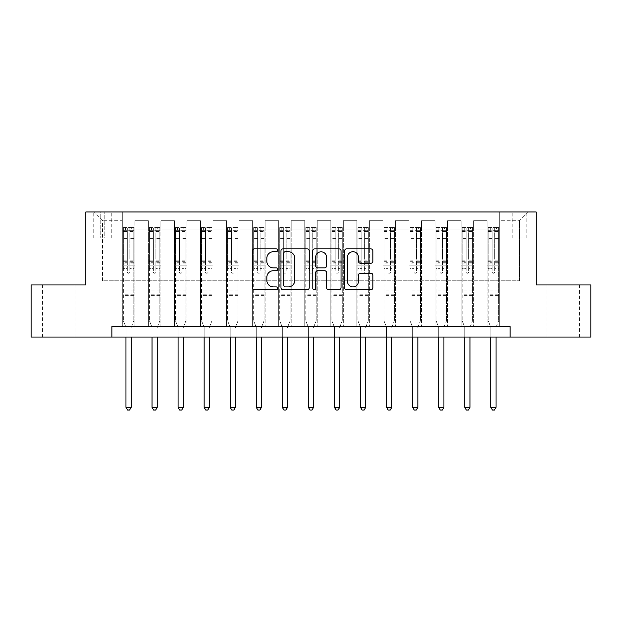 <?xml version="1.0" encoding="UTF-8"?>
<svg xmlns="http://www.w3.org/2000/svg" width="622" height="622" viewBox="0 0 622 622"><rect width="100%" height="100%" fill="white"/><g stroke="black" fill="none" stroke-linecap="round" stroke-linejoin="round"><path stroke-width="0.47" stroke-dasharray="3.11 2.33" d="M277.645 250.269A1.431 1.431 0 0 0 276.207 248.839L254.468 248.839A2.045 2.045 0 0 0 252.423 250.884L252.423 287.722A2.045 2.045 0 0 0 254.468 289.766L276.207 289.766A1.431 1.431 0 0 0 277.645 288.336A1.431 1.431 0 0 0 276.207 286.905L273.392 286.905A6.547 6.547 0 0 1 266.846 280.351L266.846 277.28A6.547 6.547 0 0 1 273.392 270.733L276.207 270.733A1.431 1.431 0 0 0 277.645 269.303A1.431 1.431 0 0 0 276.207 267.872L273.392 267.872A6.547 6.547 0 0 1 266.846 261.318L266.846 258.254A6.547 6.547 0 0 1 273.392 251.7L276.207 251.7A1.431 1.431 0 0 0 277.645 250.269M563.275 284.938L547.01 284.938L563.275 284.938M563.275 337.062L547.01 337.062L563.275 337.062M58.725 284.938L42.459 284.938L58.725 284.938M58.725 337.062L42.459 337.062L58.725 337.062M519.494 211.97L526.165 211.97L519.494 211.97M519.494 238.032L526.165 238.032L519.494 238.032M111.89 337.062L111.89 326.636L111.89 337.062L111.89 326.636L510.11 326.636L111.89 326.636L510.11 326.636L510.11 337.062L31.1 337.062L31.1 284.938L85.828 284.938L85.828 211.97L536.172 211.97L536.172 284.938L590.9 284.938L590.9 337.062L510.11 337.062L510.11 326.636L510.11 337.062M122.316 326.636L134.826 326.636L122.316 326.636L134.826 326.636L122.316 326.636L122.316 211.97L94.171 211.97L527.829 211.97L499.684 211.97L499.684 326.636L487.174 326.636L499.684 326.636L487.174 326.636L499.684 326.636L499.684 211.97L499.684 265.135L499.684 220.305L519.494 220.305L499.684 220.305L499.684 211.97L122.316 211.97L122.316 265.135L134.826 265.135L134.826 229.059L134.826 326.636L134.826 220.724L134.826 326.636L134.826 265.135L122.316 265.135L122.316 220.305L102.506 220.305L122.316 220.305L122.316 211.97L122.316 326.636M148.378 326.636L160.888 326.636L148.378 326.636L160.888 326.636L148.378 326.636L148.378 220.724L134.826 220.724L148.378 220.724L148.378 326.636L148.378 265.135L160.888 265.135L160.888 229.059L160.888 326.636L160.888 220.724L160.888 326.636L160.888 265.135L148.378 265.135L148.378 229.059L148.378 326.636M174.44 326.636L186.95 326.636L174.44 326.636L186.95 326.636L174.44 326.636L174.44 220.724L160.888 220.724L160.888 229.059L160.888 220.724L174.44 220.724L174.44 326.636L174.44 265.135L186.95 265.135L186.95 229.059L186.95 326.636L186.95 220.724L186.95 326.636L186.95 265.135L174.44 265.135L174.44 229.059L174.44 265.135L186.95 265.135L174.44 265.135L174.44 326.636M200.502 326.636L213.012 326.636L200.502 326.636L213.012 326.636L200.502 326.636L200.502 220.724L186.95 220.724L186.95 229.059L186.95 220.724L200.502 220.724L200.502 326.636L200.502 265.135L213.012 265.135L213.012 229.059L213.012 326.636L213.012 220.724L213.012 326.636L213.012 265.135L200.502 265.135L200.502 229.059L200.502 265.135L213.012 265.135L200.502 265.135L200.502 326.636M226.563 326.636L239.073 326.636L226.563 326.636L239.073 326.636L226.563 326.636L226.563 220.724L213.012 220.724L213.012 229.059L213.012 220.724L226.563 220.724L226.563 326.636L226.563 265.135L239.073 265.135L239.073 229.059L239.073 326.636L239.073 220.724L239.073 326.636L239.073 265.135L226.563 265.135L226.563 229.059L226.563 265.135L239.073 265.135L226.563 265.135L226.563 326.636M252.625 326.636L265.135 326.636L252.625 326.636L265.135 326.636L252.625 326.636L252.625 220.724L239.073 220.724L239.073 229.059L239.073 220.724L252.625 220.724L252.625 326.636L252.625 265.135L265.135 265.135L265.135 229.059L265.135 326.636L265.135 220.724L265.135 326.636L265.135 265.135L252.625 265.135L252.625 229.059L252.625 265.135L265.135 265.135L252.625 265.135L252.625 326.636M278.687 326.636L291.197 326.636L278.687 326.636L291.197 326.636L278.687 326.636L278.687 220.724L265.135 220.724L265.135 229.059L265.135 220.724L278.687 220.724L278.687 326.636L278.687 265.135L291.197 265.135L291.197 229.059L291.197 326.636L291.197 220.724L291.197 326.636L291.197 265.135L278.687 265.135L278.687 229.059L278.687 265.135L291.197 265.135L278.687 265.135L278.687 326.636M304.749 326.636L317.251 326.636L304.749 326.636L317.251 326.636L304.749 326.636L304.749 220.724L291.197 220.724L291.197 229.059L291.197 220.724L304.749 220.724L304.749 326.636L304.749 265.135L317.251 265.135L317.251 229.059L317.251 326.636L317.251 220.724L317.251 326.636L317.251 265.135L304.749 265.135L304.749 229.059L304.749 265.135L317.251 265.135L304.749 265.135L304.749 326.636M330.803 326.636L343.313 326.636L330.803 326.636L343.313 326.636L330.803 326.636L330.803 220.724L317.251 220.724L317.251 229.059L317.251 220.724L330.803 220.724L330.803 326.636L330.803 265.135L343.313 265.135L343.313 229.059L343.313 326.636L343.313 220.724L343.313 326.636L343.313 265.135L330.803 265.135L330.803 229.059L330.803 265.135L343.313 265.135L330.803 265.135L330.803 326.636M356.865 326.636L369.375 326.636L356.865 326.636L369.375 326.636L356.865 326.636L356.865 220.724L343.313 220.724L343.313 229.059L343.313 220.724L356.865 220.724L356.865 326.636L356.865 265.135L369.375 265.135L369.375 229.059L369.375 326.636L369.375 220.724L369.375 326.636L369.375 265.135L356.865 265.135L356.865 229.059L356.865 265.135L369.375 265.135L356.865 265.135L356.865 326.636M382.927 326.636L395.437 326.636L382.927 326.636L395.437 326.636L382.927 326.636L382.927 220.724L369.375 220.724L369.375 229.059L369.375 220.724L382.927 220.724L382.927 326.636L382.927 265.135L395.437 265.135L395.437 229.059L395.437 326.636L395.437 220.724L395.437 326.636L395.437 265.135L382.927 265.135L382.927 229.059L382.927 265.135L395.437 265.135L382.927 265.135L382.927 326.636M408.988 326.636L421.498 326.636L408.988 326.636L421.498 326.636L408.988 326.636L408.988 220.724L395.437 220.724L395.437 229.059L395.437 220.724L408.988 220.724L408.988 326.636L408.988 265.135L421.498 265.135L421.498 229.059L421.498 326.636L421.498 220.724L421.498 326.636L421.498 265.135L408.988 265.135L408.988 229.059L408.988 265.135L421.498 265.135L408.988 265.135L408.988 326.636M435.05 326.636L447.56 326.636L435.05 326.636L447.56 326.636L435.05 326.636L435.05 220.724L421.498 220.724L421.498 229.059L421.498 220.724L435.05 220.724L435.05 326.636L435.05 265.135L447.56 265.135L447.56 229.059L447.56 326.636L447.56 220.724L447.56 326.636L447.56 265.135L435.05 265.135L435.05 229.059L435.05 265.135L447.56 265.135L435.05 265.135L435.05 326.636M461.112 326.636L473.622 326.636L461.112 326.636L473.622 326.636L461.112 326.636L461.112 220.724L447.56 220.724L447.56 229.059L447.56 220.724L461.112 220.724L461.112 326.636L461.112 265.135L473.622 265.135L473.622 229.059L473.622 326.636L473.622 220.724L473.622 326.636L473.622 265.135L461.112 265.135L461.112 229.059L461.112 265.135L473.622 265.135L461.112 265.135L461.112 326.636M100.212 211.97L93.751 211.97L100.212 211.97L100.212 238.032L93.751 238.032L104.799 238.032L100.212 238.032L100.212 211.97M104.799 211.97L111.268 211.97L104.799 211.97L104.799 238.032L111.268 238.032L104.799 238.032L104.799 211.97M102.506 280.771L102.506 220.305L94.171 211.97L102.506 220.305L102.506 280.771L519.494 280.771L102.506 280.771M519.494 280.771L519.494 220.305L519.494 280.771M487.174 265.135L499.684 265.135L499.684 326.636L499.684 265.135L487.174 265.135L487.174 229.059L487.174 265.135L499.684 265.135L487.174 265.135L487.174 326.636L487.174 220.724L473.622 220.724L473.622 229.059L473.622 220.724L487.174 220.724L487.174 326.636L487.174 265.135M122.316 265.135L134.826 265.135L122.316 265.135M148.378 220.724L134.826 220.724L148.378 220.724L148.378 229.059L148.378 220.724M148.378 265.135L160.888 265.135L148.378 265.135M174.44 229.059L174.44 220.724L174.44 229.059L160.888 229.059L174.44 229.059M200.502 229.059L200.502 220.724L200.502 229.059L186.95 229.059L200.502 229.059M226.563 229.059L226.563 220.724L226.563 229.059L213.012 229.059L226.563 229.059M252.625 229.059L252.625 220.724L252.625 229.059L239.073 229.059L252.625 229.059M278.687 229.059L278.687 220.724L278.687 229.059L265.135 229.059L278.687 229.059M304.749 229.059L304.749 220.724L304.749 229.059L291.197 229.059L304.749 229.059M330.803 229.059L330.803 220.724L330.803 229.059L317.251 229.059L330.803 229.059M356.865 229.059L356.865 220.724L356.865 229.059L343.313 229.059L356.865 229.059M382.927 229.059L382.927 220.724L382.927 229.059L369.375 229.059L382.927 229.059M408.988 229.059L408.988 220.724L408.988 229.059L395.437 229.059L408.988 229.059M435.05 229.059L435.05 220.724L435.05 229.059L421.498 229.059L435.05 229.059M461.112 229.059L461.112 220.724L461.112 229.059L447.56 229.059L461.112 229.059M487.174 229.059L487.174 220.724L487.174 229.059L473.622 229.059L487.174 229.059M174.44 220.724L160.888 220.724L174.44 220.724M200.502 220.724L186.95 220.724L200.502 220.724M226.563 220.724L213.012 220.724L226.563 220.724M252.625 220.724L239.073 220.724L252.625 220.724M278.687 220.724L265.135 220.724L278.687 220.724M304.749 220.724L291.197 220.724L304.749 220.724M330.803 220.724L317.251 220.724L330.803 220.724M356.865 220.724L343.313 220.724L356.865 220.724M382.927 220.724L369.375 220.724L382.927 220.724M408.988 220.724L395.437 220.724L408.988 220.724M435.05 220.724L421.498 220.724L435.05 220.724M461.112 220.724L447.56 220.724L461.112 220.724M487.174 220.724L473.622 220.724L487.174 220.724M527.829 211.97L519.494 220.305L527.829 211.97M309.212 287.722L309.212 250.884A2.045 2.045 0 0 0 307.159 248.839L283.018 248.839A2.045 2.045 0 0 0 280.965 250.884L280.965 287.722A2.045 2.045 0 0 0 283.018 289.766L307.159 289.766A2.045 2.045 0 0 0 309.212 287.722M285.265 251.7A1.431 1.431 0 0 0 283.834 253.131L283.834 285.467A1.431 1.431 0 0 0 285.265 286.905L288.235 286.905A6.547 6.547 0 0 0 294.781 280.351L294.781 258.254A6.547 6.547 0 0 0 288.235 251.7L285.265 251.7M314.841 248.839L338.982 248.839A2.045 2.045 0 0 1 341.035 250.884L341.035 287.722A2.045 2.045 0 0 1 338.982 289.766L328.649 289.766A2.045 2.045 0 0 1 326.604 287.722L326.604 272.778A2.045 2.045 0 0 0 324.56 270.733L317.702 270.733A2.045 2.045 0 0 0 315.657 272.778L315.657 288.336A1.431 1.431 0 0 1 314.227 289.766A1.431 1.431 0 0 1 312.788 288.336L312.788 250.884A2.045 2.045 0 0 1 314.841 248.839M326.604 257.275A5.474 5.474 0 0 0 321.131 251.801A5.474 5.474 0 0 0 315.657 257.275L315.657 265.819A2.045 2.045 0 0 0 317.702 267.872L324.56 267.872A2.045 2.045 0 0 0 326.604 265.819L326.604 257.275M360.472 263.262L370.805 263.262A2.045 2.045 0 0 0 372.858 261.217L372.858 250.884A2.045 2.045 0 0 0 370.805 248.839L346.656 248.839A2.045 2.045 0 0 0 344.611 250.884L344.611 287.722A2.045 2.045 0 0 0 346.656 289.766L370.805 289.766A2.045 2.045 0 0 0 372.858 287.722L372.858 275.235A2.045 2.045 0 0 0 370.805 273.19L360.472 273.19A2.045 2.045 0 0 0 358.428 275.235L358.428 281.424A5.474 5.474 0 0 1 352.954 286.905A5.474 5.474 0 0 1 347.48 281.424L347.48 257.174A5.474 5.474 0 0 1 352.954 251.7A5.474 5.474 0 0 1 358.428 257.174L358.428 261.217A2.045 2.045 0 0 0 360.472 263.262M127.316 272.008A1.252 1.252 90 0 0 128.567 273.26A1.252 1.252 -90 0 1 127.316 272.008L127.316 268.634L127.316 272.008M133.73 227.605L131.701 227.605L131.701 230.311L133.784 230.319L133.784 227.605L123.358 227.605L123.358 320.796L123.358 268.634L127.316 268.634L127.316 262.733L123.358 262.733M123.358 227.605L123.358 268.634L127.316 268.634L127.316 230.863L129.819 230.863L129.819 260.12L133.784 260.12L133.784 320.796L133.784 268.634L129.819 268.634L129.819 272.008A1.252 1.252 -90 0 1 128.567 273.26A1.252 1.252 90 0 0 129.819 272.008L129.819 260.12M133.784 230.319L133.784 260.12M133.784 227.605L133.784 268.634L129.819 268.634L129.819 227.862L127.316 227.862L127.316 262.733M131.701 227.605L123.413 227.605M131.701 230.311L125.442 230.311L125.442 227.605M123.358 230.319L133.73 230.311M123.413 230.311L125.442 230.311M131.328 326.9L133.784 320.796L131.328 326.9A2.084 2.084 -90 0 0 131.18 327.677A2.084 2.084 -90 0 1 131.328 326.9M125.963 337.062L125.963 327.677A2.084 2.084 -90 0 0 125.815 326.9L123.358 320.796L125.815 326.9A2.084 2.084 -90 0 1 125.963 327.677L125.963 407.324L131.18 407.324L131.18 337.062M133.784 295.364L123.358 295.364M125.963 407.324L127.526 410.03L129.609 410.03L131.18 407.324M129.819 230.863L129.819 227.862M127.316 230.863L127.316 227.862L127.316 230.863M153.377 272.008A1.252 1.252 89.8 0 0 154.629 273.26A1.252 1.252 -90.2 0 1 153.377 272.008L153.377 268.634L153.377 272.008M159.792 227.605L157.763 227.605L157.763 230.311L159.846 230.319L159.846 227.605L149.42 227.605L149.42 320.796L149.42 268.634L153.377 268.634L153.377 262.733L149.42 262.733M149.42 227.605L149.42 268.634L153.377 268.634L153.377 230.863L155.881 230.863L155.881 260.12L159.846 260.12L159.846 320.796L159.846 268.634L155.881 268.634L155.881 272.008A1.252 1.252 -90.2 0 1 154.629 273.26A1.252 1.252 89.8 0 0 155.881 272.008L155.881 260.12M159.846 230.319L159.846 260.12M159.846 227.605L159.846 268.634L155.881 268.634L155.881 227.862L153.377 227.862L153.377 262.733M157.763 227.605L149.474 227.605M157.763 230.311L151.504 230.311L151.504 227.605M149.42 230.319L159.792 230.311M149.474 230.311L151.504 230.311M157.389 326.9L159.846 320.796L157.389 326.9A2.084 2.084 -90.2 0 0 157.234 327.677A2.084 2.084 -90.2 0 1 157.389 326.9M152.025 337.062L152.025 327.677A2.084 2.084 -90.2 0 0 151.877 326.9L149.42 320.796L151.877 326.9A2.084 2.084 -90.2 0 1 152.025 327.677L152.025 407.324L157.234 407.324L157.234 337.062M159.846 295.364L149.42 295.364M152.025 407.324L153.587 410.03L155.671 410.03L157.234 407.324M155.881 230.863L155.881 227.862M153.377 230.863L153.377 227.862L153.377 230.863M179.439 272.008A1.252 1.252 89.8 0 0 180.691 273.26A1.252 1.252 -90.2 0 1 179.439 272.008L179.439 268.634L179.439 272.008M185.854 227.605L183.817 227.605L183.817 230.311L185.908 230.319L185.908 227.605L175.482 227.605L175.482 320.796L175.482 268.634L179.439 268.634L179.439 262.733L175.482 262.733M175.482 227.605L175.482 268.634L179.439 268.634L179.439 230.863L181.943 230.863L181.943 260.12L185.908 260.12L185.908 320.796L185.908 268.634L181.943 268.634L181.943 272.008A1.252 1.252 -90.2 0 1 180.691 273.26A1.252 1.252 89.8 0 0 181.943 272.008L181.943 260.12M185.908 230.319L185.908 260.12M185.908 227.605L185.908 268.634L181.943 268.634L181.943 227.862L179.439 227.862L179.439 262.733M183.817 227.605L175.536 227.605M183.817 230.311L177.565 230.311L177.565 227.605M175.482 230.319L185.854 230.311M175.536 230.311L177.565 230.311M183.451 326.9L185.908 320.796L183.451 326.9A2.084 2.084 -90.2 0 0 183.296 327.677A2.084 2.084 -90.2 0 1 183.451 326.9M178.086 337.062L178.086 327.677A2.084 2.084 -90.2 0 0 177.939 326.9L175.482 320.796L177.939 326.9A2.084 2.084 -90.2 0 1 178.086 327.677L178.086 407.324L183.296 407.324L183.296 337.062M185.908 295.364L175.482 295.364M178.086 407.324L179.649 410.03L181.733 410.03L183.296 407.324M181.943 230.863L181.943 227.862M179.439 230.863L179.439 227.862L179.439 230.863M205.501 272.008A1.252 1.252 89.8 0 0 206.753 273.26A1.252 1.252 -90.2 0 1 205.501 272.008L205.501 268.634L205.501 272.008M211.915 227.605L209.878 227.605L209.878 230.311L211.97 230.319L211.97 227.605L201.544 227.605L201.544 320.796L201.544 268.634L205.501 268.634L205.501 262.733L201.544 262.733M201.544 227.605L201.544 268.634L205.501 268.634L205.501 230.863L208.005 230.863L208.005 260.12L211.97 260.12L211.97 320.796L211.97 268.634L208.005 268.634L208.005 272.008A1.252 1.252 -90.2 0 1 206.753 273.26A1.252 1.252 89.8 0 0 208.005 272.008L208.005 260.12M211.97 230.319L211.97 260.12M211.97 227.605L211.97 268.634L208.005 268.634L208.005 227.862L205.501 227.862L205.501 262.733M209.878 227.605L201.59 227.605M209.878 230.311L203.627 230.311L203.627 227.605M201.544 230.319L211.915 230.311M201.59 230.311L203.627 230.311M209.513 326.9L211.97 320.796L209.513 326.9A2.084 2.084 -90.2 0 0 209.357 327.677A2.084 2.084 -90.2 0 1 209.513 326.9M204.148 337.062L204.148 327.677A2.084 2.084 -90.2 0 0 204 326.9L201.544 320.796L204 326.9A2.084 2.084 -90.2 0 1 204.148 327.677L204.148 407.324L209.357 407.324L209.357 337.062M211.97 295.364L201.544 295.364M204.148 407.324L205.711 410.03L207.795 410.03L209.357 407.324M208.005 230.863L208.005 227.862M205.501 230.863L205.501 227.862L205.501 230.863M231.563 272.008A1.252 1.252 89.8 0 0 232.815 273.26A1.252 1.252 -90.2 0 1 231.563 272.008L231.563 268.634L231.563 272.008M237.977 227.605L235.94 227.605L235.94 230.311L238.032 230.319L238.032 227.605L227.605 227.605L227.605 320.796L227.605 268.634L231.563 268.634L231.563 262.733L227.605 262.733M227.605 227.605L227.605 268.634L231.563 268.634L231.563 230.863L234.066 230.863L234.066 260.12L238.032 260.12L238.032 320.796L238.032 268.634L234.066 268.634L234.066 272.008A1.252 1.252 -90.2 0 1 232.815 273.26A1.252 1.252 89.8 0 0 234.066 272.008L234.066 260.12M238.032 230.319L238.032 260.12M238.032 227.605L238.032 268.634L234.066 268.634L234.066 227.862L231.563 227.862L231.563 262.733M235.94 227.605L227.652 227.605M235.94 230.311L229.689 230.311L229.689 227.605M227.605 230.319L237.977 230.311M227.652 230.311L229.689 230.311M235.575 326.9L238.032 320.796L235.575 326.9A2.084 2.084 -90.2 0 0 235.419 327.677A2.084 2.084 -90.2 0 1 235.575 326.9M230.21 337.062L230.21 327.677A2.084 2.084 -90.2 0 0 230.062 326.9L227.605 320.796L230.062 326.9A2.084 2.084 -90.2 0 1 230.21 327.677L230.21 407.324L235.419 407.324L235.419 337.062M238.032 295.364L227.605 295.364M230.21 407.324L231.773 410.03L233.856 410.03L235.419 407.324M234.066 230.863L234.066 227.862M231.563 230.863L231.563 227.862L231.563 230.863M257.625 272.008A1.252 1.252 89.8 0 0 258.876 273.26A1.252 1.252 -90.2 0 1 257.625 272.008L257.625 268.634L257.625 272.008M264.039 227.605L262.002 227.605L262.002 230.311L264.086 230.319L264.086 227.605L253.667 227.605L253.667 320.796L253.667 268.634L257.625 268.634L257.625 262.733L253.667 262.733M253.667 227.605L253.667 268.634L257.625 268.634L257.625 230.863L260.128 230.863L260.128 260.12L264.086 260.12L264.086 320.796L264.086 268.634L260.128 268.634L260.128 272.008A1.252 1.252 -90.2 0 1 258.876 273.26A1.252 1.252 89.8 0 0 260.128 272.008L260.128 260.12M264.086 230.319L264.086 260.12M264.086 227.605L264.086 268.634L260.128 268.634L260.128 227.862L257.625 227.862L257.625 262.733M262.002 227.605L253.714 227.605M262.002 230.311L255.751 230.311L255.751 227.605M253.667 230.319L264.039 230.311M253.714 230.311L255.751 230.311M261.637 326.9L264.086 320.796L261.637 326.9A2.084 2.084 -90.2 0 0 261.481 327.677A2.084 2.084 -90.2 0 1 261.637 326.9M256.272 337.062L256.272 327.677A2.084 2.084 -90.2 0 0 256.124 326.9L253.667 320.796L256.124 326.9A2.084 2.084 -90.2 0 1 256.272 327.677L256.272 407.324L261.481 407.324L261.481 337.062M264.086 295.364L253.667 295.364M256.272 407.324L257.835 410.03L259.918 410.03L261.481 407.324M260.128 230.863L260.128 227.862M257.625 230.863L257.625 227.862L257.625 230.863M283.686 272.008A1.252 1.252 89.8 0 0 284.938 273.26A1.252 1.252 -90.2 0 1 283.686 272.008L283.686 268.634L283.686 272.008M290.101 227.605L288.064 227.605L288.064 230.311L290.147 230.319L290.147 227.605L279.729 227.605L279.729 320.796L279.729 268.634L283.686 268.634L283.686 262.733L279.729 262.733M279.729 227.605L279.729 268.634L283.686 268.634L283.686 230.863L286.19 230.863L286.19 260.12L290.147 260.12L290.147 320.796L290.147 268.634L286.19 268.634L286.19 272.008A1.252 1.252 -90.2 0 1 284.938 273.26A1.252 1.252 89.8 0 0 286.19 272.008L286.19 260.12M290.147 230.319L290.147 260.12M290.147 227.605L290.147 268.634L286.19 268.634L286.19 227.862L283.686 227.862L283.686 262.733M288.064 227.605L279.776 227.605M288.064 230.311L281.813 230.311L281.813 227.605M279.729 230.319L290.101 230.311M279.776 230.311L281.813 230.311M287.698 326.9L290.147 320.796L287.698 326.9A2.084 2.084 -90.2 0 0 287.543 327.677A2.084 2.084 -90.2 0 1 287.698 326.9M282.334 337.062L282.334 327.677A2.084 2.084 -90.2 0 0 282.178 326.9L279.729 320.796L282.178 326.9A2.084 2.084 -90.2 0 1 282.334 327.677L282.334 407.324L287.543 407.324L287.543 337.062M290.147 295.364L279.729 295.364M282.334 407.324L283.896 410.03L285.98 410.03L287.543 407.324M286.19 230.863L286.19 227.862M283.686 230.863L283.686 227.862L283.686 230.863M309.748 272.008A1.252 1.252 89.8 0 0 311 273.26A1.252 1.252 -90.2 0 1 309.748 272.008L309.748 268.634L309.748 272.008M316.163 227.605L314.126 227.605L314.126 230.311L316.209 230.319L316.209 227.605L305.791 227.605L305.791 320.796L305.791 268.634L309.748 268.634L309.748 262.733L305.791 262.733M305.791 227.605L305.791 268.634L309.748 268.634L309.748 230.863L312.252 230.863L312.252 260.12L316.209 260.12L316.209 320.796L316.209 268.634L312.252 268.634L312.252 272.008A1.252 1.252 -90.2 0 1 311 273.26A1.252 1.252 89.8 0 0 312.252 272.008L312.252 260.12M316.209 230.319L316.209 260.12M316.209 227.605L316.209 268.634L312.252 268.634L312.252 227.862L309.748 227.862L309.748 262.733M314.126 227.605L305.837 227.605M314.126 230.311L307.874 230.311L307.874 227.605M305.791 230.319L316.163 230.311M305.837 230.311L307.874 230.311M313.76 326.9L316.209 320.796L313.76 326.9A2.084 2.084 -90.2 0 0 313.605 327.677A2.084 2.084 -90.2 0 1 313.76 326.9M308.395 337.062L308.395 327.677A2.084 2.084 -90.2 0 0 308.24 326.9L305.791 320.796L308.24 326.9A2.084 2.084 -90.2 0 1 308.395 327.677L308.395 407.324L313.605 407.324L313.605 337.062M316.209 295.364L305.791 295.364M308.395 407.324L309.958 410.03L312.042 410.03L313.605 407.324M312.252 230.863L312.252 227.862M309.748 230.863L309.748 227.862L309.748 230.863M335.81 272.008A1.252 1.252 89.8 0 0 337.062 273.26A1.252 1.252 -90.2 0 1 335.81 272.008L335.81 268.634L335.81 272.008M342.224 227.605L340.187 227.605L340.187 230.311L342.271 230.319L342.271 227.605L331.853 227.605L331.853 320.796L331.853 268.634L335.81 268.634L335.81 262.733L331.853 262.733M331.853 227.605L331.853 268.634L335.81 268.634L335.81 230.863L338.314 230.863L338.314 260.12L342.271 260.12L342.271 320.796L342.271 268.634L338.314 268.634L338.314 272.008A1.252 1.252 -90.2 0 1 337.062 273.26A1.252 1.252 89.8 0 0 338.314 272.008L338.314 260.12M342.271 230.319L342.271 260.12M342.271 227.605L342.271 268.634L338.314 268.634L338.314 227.862L335.81 227.862L335.81 262.733M340.187 227.605L331.899 227.605M340.187 230.311L333.936 230.311L333.936 227.605M331.853 230.319L342.224 230.311M331.899 230.311L333.936 230.311M339.822 326.9L342.271 320.796L339.822 326.9A2.084 2.084 -90.2 0 0 339.666 327.677A2.084 2.084 -90.2 0 1 339.822 326.9M334.457 337.062L334.457 327.677A2.084 2.084 -90.2 0 0 334.302 326.9L331.853 320.796L334.302 326.9A2.084 2.084 -90.2 0 1 334.457 327.677L334.457 407.324L339.666 407.324L339.666 337.062M342.271 295.364L331.853 295.364M334.457 407.324L336.02 410.03L338.104 410.03L339.666 407.324M338.314 230.863L338.314 227.862M335.81 230.863L335.81 227.862L335.81 230.863M361.872 272.008A1.252 1.252 89.8 0 0 363.124 273.26A1.252 1.252 -90.2 0 1 361.872 272.008L361.872 268.634L361.872 272.008M368.286 227.605L366.249 227.605L366.249 230.311L368.333 230.319L368.333 227.605L357.914 227.605L357.914 320.796L357.914 268.634L361.872 268.634L361.872 262.733L357.914 262.733M357.914 227.605L357.914 268.634L361.872 268.634L361.872 230.863L364.375 230.863L364.375 260.12L368.333 260.12L368.333 320.796L368.333 268.634L364.375 268.634L364.375 272.008A1.252 1.252 -90.2 0 1 363.124 273.26A1.252 1.252 89.8 0 0 364.375 272.008L364.375 260.12M368.333 230.319L368.333 260.12M368.333 227.605L368.333 268.634L364.375 268.634L364.375 227.862L361.872 227.862L361.872 262.733M366.249 227.605L357.961 227.605M366.249 230.311L359.998 230.311L359.998 227.605M357.914 230.319L368.286 230.311M357.961 230.311L359.998 230.311M365.876 326.9L368.333 320.796L365.876 326.9A2.084 2.084 -90.2 0 0 365.728 327.677A2.084 2.084 -90.2 0 1 365.876 326.9M360.519 337.062L360.519 327.677A2.084 2.084 -90.2 0 0 360.363 326.9L357.914 320.796L360.363 326.9A2.084 2.084 -90.2 0 1 360.519 327.677L360.519 407.324L365.728 407.324L365.728 337.062M368.333 295.364L357.914 295.364M360.519 407.324L362.082 410.03L364.165 410.03L365.728 407.324M364.375 230.863L364.375 227.862M361.872 230.863L361.872 227.862L361.872 230.863M387.934 272.008A1.252 1.252 89.8 0 0 389.185 273.26A1.252 1.252 -90.2 0 1 387.934 272.008L387.934 268.634L387.934 272.008M394.348 227.605L392.311 227.605L392.311 230.311L394.395 230.319L394.395 227.605L383.968 227.605L383.968 320.796L383.968 268.634L387.934 268.634L387.934 262.733L383.968 262.733M383.968 227.605L383.968 268.634L387.934 268.634L387.934 230.863L390.437 230.863L390.437 260.12L394.395 260.12L394.395 320.796L394.395 268.634L390.437 268.634L390.437 272.008A1.252 1.252 -90.2 0 1 389.185 273.26A1.252 1.252 89.8 0 0 390.437 272.008L390.437 260.12M394.395 230.319L394.395 260.12M394.395 227.605L394.395 268.634L390.437 268.634L390.437 227.862L387.934 227.862L387.934 262.733M392.311 227.605L384.023 227.605M392.311 230.311L386.06 230.311L386.06 227.605M383.968 230.319L394.348 230.311M384.023 230.311L386.06 230.311M391.938 326.9L394.395 320.796L391.938 326.9A2.084 2.084 -90.2 0 0 391.79 327.677A2.084 2.084 -90.2 0 1 391.938 326.9M386.581 337.062L386.581 327.677A2.084 2.084 -90.2 0 0 386.425 326.9L383.968 320.796L386.425 326.9A2.084 2.084 -90.2 0 1 386.581 327.677L386.581 407.324L391.79 407.324L391.79 337.062M394.395 295.364L383.968 295.364M386.581 407.324L388.144 410.03L390.227 410.03L391.79 407.324M390.437 230.863L390.437 227.862M387.934 230.863L387.934 227.862L387.934 230.863M413.995 272.008A1.252 1.252 89.8 0 0 415.247 273.26A1.252 1.252 -90.2 0 1 413.995 272.008L413.995 268.634L413.995 272.008M420.41 227.605L418.373 227.605L418.373 230.311L420.456 230.319L420.456 227.605L410.03 227.605L410.03 320.796L410.03 268.634L413.995 268.634L413.995 262.733L410.03 262.733M410.03 227.605L410.03 268.634L413.995 268.634L413.995 230.863L416.499 230.863L416.499 260.12L420.456 260.12L420.456 320.796L420.456 268.634L416.499 268.634L416.499 272.008A1.252 1.252 -90.2 0 1 415.247 273.26A1.252 1.252 89.8 0 0 416.499 272.008L416.499 260.12M420.456 230.319L420.456 260.12M420.456 227.605L420.456 268.634L416.499 268.634L416.499 227.862L413.995 227.862L413.995 262.733M418.373 227.605L410.085 227.605M418.373 230.311L412.122 230.311L412.122 227.605M410.03 230.319L420.41 230.311M410.085 230.311L412.122 230.311M418 326.9L420.456 320.796L418 326.9A2.084 2.084 -90.2 0 0 417.852 327.677A2.084 2.084 -90.2 0 1 418 326.9M412.643 337.062L412.643 327.677A2.084 2.084 -90.2 0 0 412.487 326.9L410.03 320.796L412.487 326.9A2.084 2.084 -90.2 0 1 412.643 327.677L412.643 407.324L417.852 407.324L417.852 337.062M420.456 295.364L410.03 295.364M412.643 407.324L414.205 410.03L416.289 410.03L417.852 407.324M416.499 230.863L416.499 227.862M413.995 230.863L413.995 227.862L413.995 230.863M440.057 272.008A1.252 1.252 89.8 0 0 441.309 273.26A1.252 1.252 -90.2 0 1 440.057 272.008L440.057 268.634L440.057 272.008M446.464 227.605L444.435 227.605L444.435 230.311L446.518 230.319L446.518 227.605L436.092 227.605L436.092 320.796L436.092 268.634L440.057 268.634L440.057 262.733L436.092 262.733M436.092 227.605L436.092 268.634L440.057 268.634L440.057 230.863L442.561 230.863L442.561 260.12L446.518 260.12L446.518 320.796L446.518 268.634L442.561 268.634L442.561 272.008A1.252 1.252 -90.2 0 1 441.309 273.26A1.252 1.252 89.8 0 0 442.561 272.008L442.561 260.12M446.518 230.319L446.518 260.12M446.518 227.605L446.518 268.634L442.561 268.634L442.561 227.862L440.057 227.862L440.057 262.733M444.435 227.605L436.146 227.605M444.435 230.311L438.183 230.311L438.183 227.605M436.092 230.319L446.464 230.311M436.146 230.311L438.183 230.311M444.061 326.9L446.518 320.796L444.061 326.9A2.084 2.084 -90.2 0 0 443.914 327.677A2.084 2.084 -90.2 0 1 444.061 326.9M438.704 337.062L438.704 327.677A2.084 2.084 -90.2 0 0 438.549 326.9L436.092 320.796L438.549 326.9A2.084 2.084 -90.2 0 1 438.704 327.677L438.704 407.324L443.914 407.324L443.914 337.062M446.518 295.364L436.092 295.364M438.704 407.324L440.267 410.03L442.351 410.03L443.914 407.324M442.561 230.863L442.561 227.862M440.057 230.863L440.057 227.862L440.057 230.863M466.119 272.008A1.252 1.252 89.8 0 0 467.371 273.26A1.252 1.252 -90.2 0 1 466.119 272.008L466.119 268.634L466.119 272.008M472.526 227.605L470.496 227.605L470.496 230.311L472.58 230.319L472.58 227.605L462.154 227.605L462.154 320.796L462.154 268.634L466.119 268.634L466.119 262.733L462.154 262.733M462.154 227.605L462.154 268.634L466.119 268.634L466.119 230.863L468.623 230.863L468.623 260.12L472.58 260.12L472.58 320.796L472.58 268.634L468.623 268.634L468.623 272.008A1.252 1.252 -90.2 0 1 467.371 273.26A1.252 1.252 89.8 0 0 468.623 272.008L468.623 260.12M472.58 230.319L472.58 260.12M472.58 227.605L472.58 268.634L468.623 268.634L468.623 227.862L466.119 227.862L466.119 262.733M470.496 227.605L462.208 227.605M470.496 230.311L464.237 230.311L464.237 227.605M462.154 230.319L472.526 230.311M462.208 230.311L464.237 230.311M470.123 326.9L472.58 320.796L470.123 326.9A2.084 2.084 -90.2 0 0 469.975 327.677A2.084 2.084 -90.2 0 1 470.123 326.9M464.766 337.062L464.766 327.677A2.084 2.084 -90.2 0 0 464.611 326.9L462.154 320.796L464.611 326.9A2.084 2.084 -90.2 0 1 464.766 327.677L464.766 407.324L469.975 407.324L469.975 337.062M472.58 295.364L462.154 295.364M464.766 407.324L466.329 410.03L468.413 410.03L469.975 407.324M468.623 230.863L468.623 227.862M466.119 230.863L466.119 227.862L466.119 230.863M492.181 272.008A1.252 1.252 89.8 0 0 493.433 273.26A1.252 1.252 -90.2 0 1 492.181 272.008L492.181 268.634L492.181 272.008M498.587 227.605L496.558 227.605L496.558 230.311L498.642 230.319L498.642 227.605L488.216 227.605L488.216 320.796L488.216 268.634L492.181 268.634L492.181 262.733L488.216 262.733M488.216 227.605L488.216 268.634L492.181 268.634L492.181 230.863L494.684 230.863L494.684 260.12L498.642 260.12L498.642 320.796L498.642 268.634L494.684 268.634L494.684 272.008A1.252 1.252 -90.2 0 1 493.433 273.26A1.252 1.252 89.8 0 0 494.684 272.008L494.684 260.12M498.642 230.319L498.642 260.12M498.642 227.605L498.642 268.634L494.684 268.634L494.684 227.862L492.181 227.862L492.181 262.733M496.558 227.605L488.27 227.605M496.558 230.311L490.299 230.311L490.299 227.605M488.216 230.319L498.587 230.311M488.27 230.311L490.299 230.311M496.185 326.9L498.642 320.796L496.185 326.9A2.084 2.084 -90.2 0 0 496.037 327.677A2.084 2.084 -90.2 0 1 496.185 326.9M490.82 337.062L490.82 327.677A2.084 2.084 -90.2 0 0 490.672 326.9L488.216 320.796L490.672 326.9A2.084 2.084 -90.2 0 1 490.82 327.677L490.82 407.324L496.037 407.324L496.037 337.062M498.642 295.364L488.216 295.364M490.82 407.324L492.391 410.03L494.474 410.03L496.037 407.324M494.684 230.863L494.684 227.862M492.181 230.863L492.181 227.862L492.181 230.863M148.378 229.059L134.826 229.059L148.378 229.059M127.316 238.615L123.358 238.615M123.358 240.1L127.316 240.1M123.358 260.12L127.316 260.12M133.784 290.987L123.358 290.987M127.316 263.915L123.358 263.915M133.784 263.915L129.819 263.915M123.358 261.302L127.316 261.302M129.819 261.302L133.784 261.302M133.784 262.733L129.819 262.733M133.784 238.615L129.819 238.615M129.819 240.1L133.784 240.1M127.316 230.101L123.358 230.101M123.358 231.586L127.316 231.586M133.784 230.101L129.819 230.101M129.819 231.586L133.784 231.586M133.784 294.19L123.358 294.19M153.377 238.615L149.42 238.615M149.42 240.1L153.377 240.1M149.42 260.12L153.377 260.12M159.846 290.987L149.42 290.987M153.377 263.915L149.42 263.915M159.846 263.915L155.881 263.915M149.42 261.302L153.377 261.302M155.881 261.302L159.846 261.302M159.846 262.733L155.881 262.733M159.846 238.615L155.881 238.615M155.881 240.1L159.846 240.1M153.377 230.101L149.42 230.101M149.42 231.586L153.377 231.586M159.846 230.101L155.881 230.101M155.881 231.586L159.846 231.586M159.846 294.19L149.42 294.19M179.439 238.615L175.482 238.615M175.482 240.1L179.439 240.1M175.482 260.12L179.439 260.12M185.908 290.987L175.482 290.987M179.439 263.915L175.482 263.915M185.908 263.915L181.943 263.915M175.482 261.302L179.439 261.302M181.943 261.302L185.908 261.302M185.908 262.733L181.943 262.733M185.908 238.615L181.943 238.615M181.943 240.1L185.908 240.1M179.439 230.101L175.482 230.101M175.482 231.586L179.439 231.586M185.908 230.101L181.943 230.101M181.943 231.586L185.908 231.586M185.908 294.19L175.482 294.19M205.501 238.615L201.544 238.615M201.544 240.1L205.501 240.1M201.544 260.12L205.501 260.12M211.97 290.987L201.544 290.987M205.501 263.915L201.544 263.915M211.97 263.915L208.005 263.915M201.544 261.302L205.501 261.302M208.005 261.302L211.97 261.302M211.97 262.733L208.005 262.733M211.97 238.615L208.005 238.615M208.005 240.1L211.97 240.1M205.501 230.101L201.544 230.101M201.544 231.586L205.501 231.586M211.97 230.101L208.005 230.101M208.005 231.586L211.97 231.586M211.97 294.19L201.544 294.19M231.563 238.615L227.605 238.615M227.605 240.1L231.563 240.1M227.605 260.12L231.563 260.12M238.032 290.987L227.605 290.987M231.563 263.915L227.605 263.915M238.032 263.915L234.066 263.915M227.605 261.302L231.563 261.302M234.066 261.302L238.032 261.302M238.032 262.733L234.066 262.733M238.032 238.615L234.066 238.615M234.066 240.1L238.032 240.1M231.563 230.101L227.605 230.101M227.605 231.586L231.563 231.586M238.032 230.101L234.066 230.101M234.066 231.586L238.032 231.586M238.032 294.19L227.605 294.19M257.625 238.615L253.667 238.615M253.667 240.1L257.625 240.1M253.667 260.12L257.625 260.12M264.086 290.987L253.667 290.987M257.625 263.915L253.667 263.915M264.086 263.915L260.128 263.915M253.667 261.302L257.625 261.302M260.128 261.302L264.086 261.302M264.086 262.733L260.128 262.733M264.086 238.615L260.128 238.615M260.128 240.1L264.086 240.1M257.625 230.101L253.667 230.101M253.667 231.586L257.625 231.586M264.086 230.101L260.128 230.101M260.128 231.586L264.086 231.586M264.086 294.19L253.667 294.19M283.686 238.615L279.729 238.615M279.729 240.1L283.686 240.1M279.729 260.12L283.686 260.12M290.147 290.987L279.729 290.987M283.686 263.915L279.729 263.915M290.147 263.915L286.19 263.915M279.729 261.302L283.686 261.302M286.19 261.302L290.147 261.302M290.147 262.733L286.19 262.733M290.147 238.615L286.19 238.615M286.19 240.1L290.147 240.1M283.686 230.101L279.729 230.101M279.729 231.586L283.686 231.586M290.147 230.101L286.19 230.101M286.19 231.586L290.147 231.586M290.147 294.19L279.729 294.19M309.748 238.615L305.791 238.615M305.791 240.1L309.748 240.1M305.791 260.12L309.748 260.12M316.209 290.987L305.791 290.987M309.748 263.915L305.791 263.915M316.209 263.915L312.252 263.915M305.791 261.302L309.748 261.302M312.252 261.302L316.209 261.302M316.209 262.733L312.252 262.733M316.209 238.615L312.252 238.615M312.252 240.1L316.209 240.1M309.748 230.101L305.791 230.101M305.791 231.586L309.748 231.586M316.209 230.101L312.252 230.101M312.252 231.586L316.209 231.586M316.209 294.19L305.791 294.19M335.81 238.615L331.853 238.615M331.853 240.1L335.81 240.1M331.853 260.12L335.81 260.12M342.271 290.987L331.853 290.987M335.81 263.915L331.853 263.915M342.271 263.915L338.314 263.915M331.853 261.302L335.81 261.302M338.314 261.302L342.271 261.302M342.271 262.733L338.314 262.733M342.271 238.615L338.314 238.615M338.314 240.1L342.271 240.1M335.81 230.101L331.853 230.101M331.853 231.586L335.81 231.586M342.271 230.101L338.314 230.101M338.314 231.586L342.271 231.586M342.271 294.19L331.853 294.19M361.872 238.615L357.914 238.615M357.914 240.1L361.872 240.1M357.914 260.12L361.872 260.12M368.333 290.987L357.914 290.987M361.872 263.915L357.914 263.915M368.333 263.915L364.375 263.915M357.914 261.302L361.872 261.302M364.375 261.302L368.333 261.302M368.333 262.733L364.375 262.733M368.333 238.615L364.375 238.615M364.375 240.1L368.333 240.1M361.872 230.101L357.914 230.101M357.914 231.586L361.872 231.586M368.333 230.101L364.375 230.101M364.375 231.586L368.333 231.586M368.333 294.19L357.914 294.19M387.934 238.615L383.968 238.615M383.968 240.1L387.934 240.1M383.968 260.12L387.934 260.12M394.395 290.987L383.968 290.987M387.934 263.915L383.968 263.915M394.395 263.915L390.437 263.915M383.968 261.302L387.934 261.302M390.437 261.302L394.395 261.302M394.395 262.733L390.437 262.733M394.395 238.615L390.437 238.615M390.437 240.1L394.395 240.1M387.934 230.101L383.968 230.101M383.968 231.586L387.934 231.586M394.395 230.101L390.437 230.101M390.437 231.586L394.395 231.586M394.395 294.19L383.968 294.19M413.995 238.615L410.03 238.615M410.03 240.1L413.995 240.1M410.03 260.12L413.995 260.12M420.456 290.987L410.03 290.987M413.995 263.915L410.03 263.915M420.456 263.915L416.499 263.915M410.03 261.302L413.995 261.302M416.499 261.302L420.456 261.302M420.456 262.733L416.499 262.733M420.456 238.615L416.499 238.615M416.499 240.1L420.456 240.1M413.995 230.101L410.03 230.101M410.03 231.586L413.995 231.586M420.456 230.101L416.499 230.101M416.499 231.586L420.456 231.586M420.456 294.19L410.03 294.19M440.057 238.615L436.092 238.615M436.092 240.1L440.057 240.1M436.092 260.12L440.057 260.12M446.518 290.987L436.092 290.987M440.057 263.915L436.092 263.915M446.518 263.915L442.561 263.915M436.092 261.302L440.057 261.302M442.561 261.302L446.518 261.302M446.518 262.733L442.561 262.733M446.518 238.615L442.561 238.615M442.561 240.1L446.518 240.1M440.057 230.101L436.092 230.101M436.092 231.586L440.057 231.586M446.518 230.101L442.561 230.101M442.561 231.586L446.518 231.586M446.518 294.19L436.092 294.19M466.119 238.615L462.154 238.615M462.154 240.1L466.119 240.1M462.154 260.12L466.119 260.12M472.58 290.987L462.154 290.987M466.119 263.915L462.154 263.915M472.58 263.915L468.623 263.915M462.154 261.302L466.119 261.302M468.623 261.302L472.58 261.302M472.58 262.733L468.623 262.733M472.58 238.615L468.623 238.615M468.623 240.1L472.58 240.1M466.119 230.101L462.154 230.101M462.154 231.586L466.119 231.586M472.58 230.101L468.623 230.101M468.623 231.586L472.58 231.586M472.58 294.19L462.154 294.19M492.181 238.615L488.216 238.615M488.216 240.1L492.181 240.1M488.216 260.12L492.181 260.12M498.642 290.987L488.216 290.987M492.181 263.915L488.216 263.915M498.642 263.915L494.684 263.915M488.216 261.302L492.181 261.302M494.684 261.302L498.642 261.302M498.642 262.733L494.684 262.733M498.642 238.615L494.684 238.615M494.684 240.1L498.642 240.1M492.181 230.101L488.216 230.101M488.216 231.586L492.181 231.586M498.642 230.101L494.684 230.101M494.684 231.586L498.642 231.586M498.642 294.19L488.216 294.19M547.01 337.062L547.01 284.938M42.459 337.062L42.459 284.938M512.823 238.032L512.823 211.97M93.751 238.032L93.751 211.97M111.268 238.032L111.268 211.97M526.165 238.032L526.165 211.97M74.99 337.062L74.99 284.938M579.541 337.062L579.541 284.938"/><path stroke-width="0.93" d="M277.645 250.269A1.431 1.431 0 0 0 276.207 248.839L254.468 248.839A2.045 2.045 0 0 0 252.423 250.884L252.423 287.722A2.045 2.045 0 0 0 254.468 289.766L276.207 289.766A1.431 1.431 0 0 0 277.645 288.336A1.431 1.431 0 0 0 276.207 286.905L273.392 286.905A6.547 6.547 0 0 1 266.846 280.351L266.846 277.28A6.547 6.547 0 0 1 273.392 270.733L276.207 270.733A1.431 1.431 0 0 0 277.645 269.303A1.431 1.431 0 0 0 276.207 267.872L273.392 267.872A6.547 6.547 0 0 1 266.846 261.318L266.846 258.254A6.547 6.547 0 0 1 273.392 251.7L276.207 251.7A1.431 1.431 0 0 0 277.645 250.269M370.805 263.262A2.045 2.045 0 0 0 372.858 261.217L372.858 250.884A2.045 2.045 0 0 0 370.805 248.839L346.656 248.839A2.045 2.045 0 0 0 344.611 250.884L344.611 287.722A2.045 2.045 0 0 0 346.656 289.766L370.805 289.766A2.045 2.045 0 0 0 372.858 287.722L372.858 275.235A2.045 2.045 0 0 0 370.805 273.19L360.472 273.19A2.045 2.045 0 0 0 358.428 275.235L358.428 281.424A5.474 5.474 0 0 1 352.954 286.905A5.474 5.474 0 0 1 347.48 281.424L347.48 257.174A5.474 5.474 0 0 1 352.954 251.7A5.474 5.474 0 0 1 358.428 257.174L358.428 261.217A2.045 2.045 0 0 0 360.472 263.262L370.805 263.262M111.89 337.062L31.1 337.062L31.1 284.938L85.828 284.938L85.828 211.97L536.172 211.97L536.172 284.938L590.9 284.938L590.9 337.062L510.11 337.062L510.11 326.636L111.89 326.636L111.89 337.062L510.11 337.062M309.212 250.884A2.045 2.045 0 0 0 307.159 248.839L283.018 248.839A2.045 2.045 0 0 0 280.965 250.884L280.965 287.722A2.045 2.045 0 0 0 283.018 289.766L307.159 289.766A2.045 2.045 0 0 0 309.212 287.722L309.212 250.884M314.841 248.839L338.982 248.839A2.045 2.045 0 0 1 341.035 250.884L341.035 287.722A2.045 2.045 0 0 1 338.982 289.766L328.649 289.766A2.045 2.045 0 0 1 326.604 287.722L326.604 272.778A2.045 2.045 0 0 0 324.56 270.733L317.702 270.733A2.045 2.045 0 0 0 315.657 272.778L315.657 288.336A1.431 1.431 0 0 1 314.227 289.766A1.431 1.431 0 0 1 312.788 288.336L312.788 250.884A2.045 2.045 0 0 1 314.841 248.839M285.265 251.7A1.431 1.431 0 0 0 283.834 253.131L283.834 285.467A1.431 1.431 0 0 0 285.265 286.905L288.235 286.905A6.547 6.547 0 0 0 294.781 280.351L294.781 258.254A6.547 6.547 0 0 0 288.235 251.7L285.265 251.7M326.604 257.275A5.474 5.474 0 0 0 321.131 251.801A5.474 5.474 0 0 0 315.657 257.275L315.657 265.819A2.045 2.045 0 0 0 317.702 267.872L324.56 267.872A2.045 2.045 0 0 0 326.604 265.819L326.604 257.275M125.963 337.062L125.963 407.324L131.18 407.324L131.18 337.062M131.18 407.324L129.609 410.03L127.526 410.03L125.963 407.324M152.025 337.062L152.025 407.324L157.234 407.324L157.234 337.062M157.234 407.324L155.671 410.03L153.587 410.03L152.025 407.324M178.086 337.062L178.086 407.324L183.296 407.324L183.296 337.062M183.296 407.324L181.733 410.03L179.649 410.03L178.086 407.324M204.148 337.062L204.148 407.324L209.357 407.324L209.357 337.062M209.357 407.324L207.795 410.03L205.711 410.03L204.148 407.324M230.21 337.062L230.21 407.324L235.419 407.324L235.419 337.062M235.419 407.324L233.856 410.03L231.773 410.03L230.21 407.324M256.272 337.062L256.272 407.324L261.481 407.324L261.481 337.062M261.481 407.324L259.918 410.03L257.835 410.03L256.272 407.324M282.334 337.062L282.334 407.324L287.543 407.324L287.543 337.062M287.543 407.324L285.98 410.03L283.896 410.03L282.334 407.324M308.395 337.062L308.395 407.324L313.605 407.324L313.605 337.062M313.605 407.324L312.042 410.03L309.958 410.03L308.395 407.324M334.457 337.062L334.457 407.324L339.666 407.324L339.666 337.062M339.666 407.324L338.104 410.03L336.02 410.03L334.457 407.324M360.519 337.062L360.519 407.324L365.728 407.324L365.728 337.062M365.728 407.324L364.165 410.03L362.082 410.03L360.519 407.324M386.581 337.062L386.581 407.324L391.79 407.324L391.79 337.062M391.79 407.324L390.227 410.03L388.144 410.03L386.581 407.324M412.643 337.062L412.643 407.324L417.852 407.324L417.852 337.062M417.852 407.324L416.289 410.03L414.205 410.03L412.643 407.324M438.704 337.062L438.704 407.324L443.914 407.324L443.914 337.062M443.914 407.324L442.351 410.03L440.267 410.03L438.704 407.324M464.766 337.062L464.766 407.324L469.975 407.324L469.975 337.062M469.975 407.324L468.413 410.03L466.329 410.03L464.766 407.324M490.82 337.062L490.82 407.324L496.037 407.324L496.037 337.062M496.037 407.324L494.474 410.03L492.391 410.03L490.82 407.324"/></g></svg>
